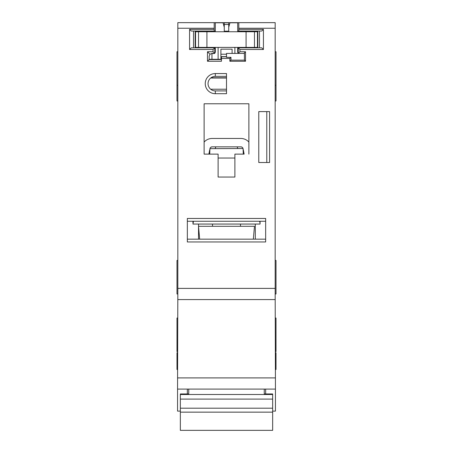 <?xml version="1.0" encoding="UTF-8"?>
<svg xmlns="http://www.w3.org/2000/svg" width="453" height="453" viewBox="0 0 453 453"><rect width="100%" height="100%" fill="white"/><g stroke="black" fill="none" stroke-linecap="round" stroke-linejoin="round"><path stroke-width="0.68" d="M226.5 78.035L210.662 78.035M238.81 22.65L177.825 22.65L177.825 299.58L275.175 299.58L275.175 22.65L238.81 22.65L238.81 31.042L237.689 31.042M215.311 31.042L214.19 31.042L214.19 22.65M257.831 31.042L257.831 47.825M213.074 49.502L214.75 47.825L214.75 53.42L213.074 51.744L213.074 49.502L189.575 49.502L191.257 47.825L215.311 47.825M237.689 47.825L261.743 47.825L263.425 49.502L239.926 49.502L239.926 51.744L238.25 53.42L238.25 47.825L239.926 49.502M214.75 53.42L211.953 53.42L209.977 54.241L209.156 56.217L209.156 59.575L221.466 59.575M209.156 59.575L207.48 61.251L221.466 61.251L221.466 58.454L229.858 58.454L230.973 57.338L226.5 57.338L226.5 53.42L244.405 53.42L244.405 60.136L230.973 60.136L230.973 57.338M207.48 61.251L207.48 51.744L209.977 54.241M177.548 369.512L176.987 369.512L176.987 352.728L177.548 352.728M248.878 142.089A10.629 10.629 0 0 0 240.877 138.459L212.123 138.459A10.629 10.629 0 0 0 204.122 142.089L204.122 103.771L248.878 103.771L204.122 103.771L204.122 154.122L218.108 154.122L218.108 177.061L234.892 177.061L234.892 154.122L243.844 154.122M221.466 58.454L221.466 56.778L226.5 56.778M177.825 100.974L176.987 100.974L176.987 51.744L177.825 51.744M177.825 293.986L176.987 293.986L176.987 260.418L177.825 260.418M213.074 51.744L207.48 51.744M195.169 31.042L195.169 47.825M215.311 90.906L226.5 90.906L226.5 76.359L215.311 76.359A7.271 7.271 0 0 0 208.04 83.629A7.271 7.271 0 0 0 215.311 90.906L215.311 93.703A10.068 10.068 0 0 1 205.243 83.629A10.068 10.068 0 0 1 215.311 73.562L226.5 73.562L226.5 93.703L215.311 93.703M177.548 351.607L176.987 351.607L176.987 318.04L177.548 318.04M265.662 221.257L187.338 221.257M187.338 241.959L187.338 218.459L265.662 218.459L265.662 241.959L187.338 241.959M198.527 224.054L198.527 239.161M189.575 49.502L189.575 29.366L191.257 31.042L214.19 31.042M255.311 224.054L255.311 239.161M275.452 358.414L276.013 358.414L276.013 364.087L275.452 364.087M215.311 76.359C209.62 77.916 209.62 77.916 215.311 76.359L215.311 73.562M211.024 77.757L226.5 77.757M275.452 369.512L276.013 369.512L276.013 364.087M259.507 221.257L260.067 222.933L260.067 221.257M229.858 58.454L229.858 61.251L230.973 60.136M229.858 61.251L245.52 61.251L245.52 51.744L239.926 51.744M244.405 60.136L245.52 61.251M177.548 358.414L176.987 358.414M187.338 393.957L187.338 389.093M209.156 154.122L209.156 152.604M238.81 31.042L261.743 31.042L263.425 29.366L238.81 29.366M214.19 29.366L189.575 29.366M226.5 89.224L210.662 89.224M177.548 364.087L176.987 364.087M214.75 53.131A1.676 1.676 0 0 0 215.311 51.88L215.311 47.406M237.689 148.527A2.237 2.237 0 0 0 236.93 146.851M216.07 146.851A2.237 2.237 0 0 0 215.311 148.527M243.046 148.527L209.926 148.658A2.237 2.237 0 0 1 212.123 146.851L240.877 146.851A2.237 2.237 0 0 1 243.074 148.658L243.284 154.122M209.954 148.527L209.716 154.122M260.067 222.933L260.067 224.054L192.933 224.054L193.493 221.257M192.933 222.933L192.933 221.257M208.861 154.122L209.716 149.728M244.139 154.122L243.284 149.728M212.123 146.851L210.86 147.236M240.877 138.459L235.452 138.459M212.123 138.459L217.548 138.459M240.877 146.851L242.14 147.236M199.654 239.161L198.527 226.29L254.473 226.29L253.346 239.161M248.878 103.771L248.878 154.122M269.58 162.514L269.58 111.602L258.782 111.602L258.782 162.514L269.58 162.514M263.425 29.366L263.425 49.502M266.783 111.602L266.783 162.514M187.338 239.161L265.662 239.161M275.452 352.728L276.013 352.728L276.013 358.414M275.175 260.418L276.013 260.418L276.013 293.986L275.175 293.986M275.175 51.744L276.013 51.744L276.013 100.974L275.175 100.974M245.52 51.744L243.844 53.42M275.452 318.04L276.013 318.04L276.013 351.607L275.452 351.607M188.737 389.093L188.737 393.957L180.345 393.957L180.345 394.512L272.655 394.512L272.655 393.957L264.263 393.957L264.263 393.164M264.263 393.957L264.263 389.093M180.345 394.512L180.345 408.198L272.655 408.198L272.655 394.512M188.737 393.164L188.737 393.957M180.345 408.198L180.345 430.35L272.655 430.35L272.655 408.198M180.345 412.151L272.655 412.151M177.548 411.103L180.345 411.103L177.548 411.103L177.548 389.093L275.452 389.093L275.175 295.107M177.825 295.107L177.548 389.093M275.452 411.103L272.655 411.103L275.452 411.103L275.452 389.093M265.662 393.957L265.662 389.093M214.303 53.42A1.676 1.676 0 0 1 213.635 53.562L211.953 53.562L211.953 59.292M218.108 59.292L218.108 47.406M220.905 59.292L220.905 49.162L232.095 49.162L232.095 53.42M195.549 31.744L195.549 47.406L198.527 47.406L198.527 31.744L195.169 31.744M195.549 47.406L195.169 47.406M198.527 31.744L257.831 31.744M257.451 31.744L257.451 47.406L257.831 47.406M257.451 47.406L206.919 47.406L206.919 31.744M198.533 47.406L206.919 47.406M215.311 31.744L215.311 22.792L223.063 22.792L224.263 27.265M237.689 31.744L237.689 22.792L229.937 22.792L228.737 27.265M238.25 53.131A1.676 1.676 0 0 1 237.689 51.88L237.689 47.406M234.892 47.406L234.892 53.42M226.5 56.636L220.905 56.636M224.263 31.744L224.263 24.468L228.737 24.468L228.737 31.744M228.737 24.468L228.737 22.792L224.263 22.792L224.263 24.468M224.263 31.183L228.737 31.183M259.467 31.042L259.467 47.825M214.19 28.245L177.825 28.245M193.533 31.042L193.533 47.825M275.175 28.245L238.81 28.245M234.892 158.04L218.108 158.04M275.175 288.391L177.825 288.391M180.345 399.099L272.655 399.099M177.548 377.904L275.452 377.904M246.081 47.406L246.081 31.744M220.905 54.23L226.5 54.23M276.013 364.835L275.452 364.835M177.548 364.835L176.987 364.835M240.486 226.29L240.486 224.054M275.175 85.311L276.013 85.311M221.466 59.292L209.156 59.292M241.811 31.042A2.797 2.797 0 0 0 241.047 31.744M208.244 31.042A2.797 2.797 0 0 0 207.48 31.744M254.473 47.406L254.473 31.744M212.514 226.29L212.514 224.054M177.825 85.311L176.987 85.311M211.953 31.744A2.797 2.797 0 0 0 211.189 31.042M245.52 31.744A2.797 2.797 0 0 0 244.756 31.042"/></g></svg>
